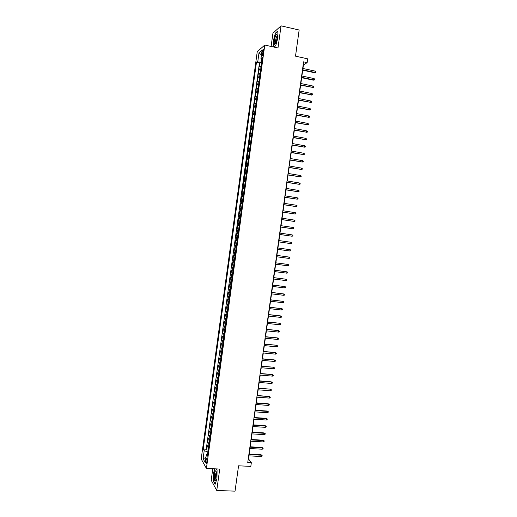<?xml version="1.0" encoding="UTF-8"?>
<svg xmlns="http://www.w3.org/2000/svg" width="517" height="517" viewBox="0 0 517 517"><rect width="100%" height="100%" fill="white"/><g stroke="black" fill="none" stroke-linecap="round" stroke-linejoin="round"><path stroke-width="0.78" d="M206.865 461.791C207.065 459.484 206.916 458.398 206.406 458.54L205.934 460.143C205.734 462.444 205.889 463.529 206.393 463.394L206.865 461.791M212.784 468.732L211.201 480.228L216.759 490.471L235.035 491.15L238.563 465.804L250.829 466.386L251.34 462.702L248.528 458.928L248.955 455.865M257.259 51.655L201.197 458.96L206.406 468.434L264.782 45.057L257.259 51.655M264.782 45.057L277.984 47.971L281.048 25.85L272.944 33.153L271.108 46.452M281.048 25.85L299.149 30.018L295.511 56.166L307.673 58.828L307.143 62.622L303.582 61.853L247.746 462.528L251.34 462.702M261.182 65.937L259.534 66.758L260.148 62.279L261.641 62.596M260.768 68.942L259.12 69.75L260.613 70.06M259.12 69.75L258.5 74.228L260.141 73.453M259.107 80.962L257.472 81.699L258.093 77.22L259.579 77.524M258.073 88.472L256.445 89.163L257.065 84.685L258.552 84.988M257.039 95.975L255.417 96.621L256.031 92.142L257.524 92.446M256.005 103.471L254.39 104.072L255.004 99.6L256.497 99.897M254.971 110.968L253.362 111.523L253.983 107.051L255.469 107.342M253.937 118.458L252.335 118.968L252.955 114.503L254.448 114.787M252.91 125.948L251.314 126.413L251.928 121.947L253.42 122.232M251.876 133.431L250.286 133.851L250.9 129.392L252.393 129.664M250.842 140.908L249.265 141.29L249.879 136.824L251.372 137.095M249.814 148.379L248.238 148.715L248.851 144.262L250.344 144.527M248.787 155.856L247.216 156.147L247.83 151.688L249.323 151.953M247.753 163.32L246.195 163.566L246.809 159.113L248.302 159.372M246.725 170.784L245.168 170.985L245.782 166.532L247.275 166.791M245.698 178.242L244.147 178.404L244.761 173.951L246.254 174.203M244.67 185.693L243.126 185.81L243.74 181.364L245.232 181.609M243.643 193.145L242.105 193.222L242.719 188.776L244.211 189.015M242.615 200.596L241.084 200.622L241.697 196.182L243.19 196.415M241.594 208.034L240.069 208.021L240.676 203.582L242.176 203.814M240.567 215.479L239.048 215.415L239.662 210.981L241.155 211.207M239.539 222.911L238.027 222.808L238.641 218.374L240.134 218.594M238.518 230.343L237.012 230.194L237.62 225.761L239.119 225.981M237.49 237.768L235.991 237.581L236.605 233.148L238.098 233.361M236.469 245.194L234.977 244.961L235.584 240.534L237.083 240.741L236.217 240.618L236.631 237.658M234.977 244.961L236.476 245.161M236.062 248.16L234.569 247.908L233.962 252.335L235.455 252.535M235.035 255.579L233.555 255.282L232.947 259.708L234.44 259.902M234.014 262.991L232.54 262.655L231.933 267.076L233.425 267.263M232.993 270.404L231.526 270.023L230.918 274.437L232.411 274.624M231.971 277.81L230.511 277.383L229.903 281.797L231.396 281.978M230.95 285.21L229.496 284.744L228.889 289.152L230.382 289.333M229.936 292.609L228.482 292.099L227.874 296.506L229.374 296.68M228.915 300.002L227.467 299.446L226.86 303.854L228.359 304.022M227.894 307.389L226.459 306.794L225.851 311.202L227.344 311.363M226.879 314.775L225.444 314.136L224.837 318.543L226.336 318.698M225.858 322.156L224.436 321.477L223.829 325.878L225.328 326.033M224.843 329.536L223.422 328.812L222.814 333.213L224.313 333.362M223.829 336.91L222.413 336.14L221.806 340.541L223.305 340.684M222.808 344.283L221.405 343.469L220.798 347.863L222.297 348.006M221.793 351.644L220.391 350.791L219.79 355.185L221.289 355.321M220.778 359.011L219.382 358.113L218.781 362.501L220.281 362.637M219.764 366.366L218.374 365.429L217.773 369.817L219.273 369.946M218.749 373.72L217.366 372.738L216.765 377.126L218.264 377.248M217.735 381.074L216.364 380.047L215.757 384.428L217.256 384.551M216.726 388.422L215.356 387.356L214.749 391.731L216.255 391.847M215.712 395.763L214.348 394.652L213.747 399.034L215.246 399.143M214.704 403.105L213.347 401.948L212.739 406.323L214.245 406.433M213.689 410.44L212.338 409.244L211.737 413.613L213.237 413.716M212.681 417.768L211.337 416.534L210.736 420.903L212.235 421M211.666 425.097L210.329 423.817L209.728 428.186L211.233 428.276M210.658 432.419L209.327 431.1L208.726 435.463L210.225 435.553M209.65 439.741L208.325 438.377L207.724 442.739L209.223 442.823M262.209 51.959L261.977 53.639C261.815 55.125 261.932 55.72 262.339 55.435L263.496 50.853C263.664 49.373 263.541 48.779 263.14 49.07L262.209 51.959L263.315 52.198M207.692 453.971L206.361 454.443L207.382 456.194L262.365 57.322L260.923 58.511L262.1 59.242M206.361 454.443L205.236 462.605L203.097 458.76L204.202 450.727L203.226 449.053L256.484 62.176L257.867 61.038L259.004 52.773L262.08 50.11L260.923 58.511M260.148 62.279L259.482 62.816L206.251 449.215L206.722 450.01L208.222 450.087M208.642 447.056L207.323 445.648L206.722 450.01M209.042 444.129L207.724 442.739M210.057 436.813L208.726 435.463M211.065 429.491L209.728 428.186M212.073 422.163L210.736 420.903M213.082 414.834L211.737 413.613M214.096 407.506L212.739 406.323M215.104 400.164L213.747 399.034M216.119 392.83L214.749 391.731M217.127 385.482L215.757 384.428M218.142 378.134L216.765 377.126M219.156 370.779L217.773 369.817M220.171 363.425L218.781 362.501M221.186 356.064L219.79 355.185M222.2 348.704L220.798 347.863M223.215 341.336L221.806 340.541M224.229 333.963L222.814 333.213M225.25 326.582L223.829 325.878M226.265 319.209L224.837 318.543M227.286 311.822L225.851 311.202M228.301 304.435L226.86 303.854M229.322 297.042L227.874 296.506M230.343 289.649L228.889 289.152M231.364 282.25L229.903 281.797M232.379 274.844L230.918 274.437M233.4 267.438L231.933 267.076M234.427 260.025L232.947 259.708M235.448 252.613L233.962 252.335M235.584 240.534L236.217 240.618M236.605 233.148L238.104 233.316M237.62 225.761L239.132 225.884M238.641 218.374L240.153 218.452M239.662 210.981L241.18 211.014M240.676 203.582L242.208 203.569M241.697 196.182L243.236 196.124M242.719 188.776L244.257 188.679M243.74 181.364L245.284 181.221M244.761 173.951L246.318 173.764M245.782 166.532L247.346 166.306M246.809 159.113L248.373 158.842M247.83 151.688L249.401 151.371M248.851 144.262L250.435 143.9M249.879 136.824L251.462 136.423M250.9 129.392L252.496 128.94M251.928 121.947L253.524 121.456M252.955 114.503L254.558 113.966M253.983 107.051L255.592 106.47M255.004 99.6L256.626 98.973M256.031 92.142L257.66 91.47M257.065 84.685L258.694 83.967M258.093 77.22L259.728 76.458M261.809 59.061L261.544 61L257.867 61.038M216.759 490.471L219.725 469.048L206.406 468.434M302.943 68.477L303.421 65.039L307.143 62.622M249.2 454.126L249.976 448.543M250.215 446.817L250.997 441.214M251.236 439.502L252.018 433.879M252.257 432.186L253.039 426.544M253.278 424.864L254.067 419.209M254.299 417.542L255.088 411.868M255.32 410.214L256.109 404.52M256.342 402.879L257.136 397.172M257.363 395.544L258.157 389.812M258.384 388.202L259.185 382.457M259.411 380.861L260.213 375.096M260.432 373.513L261.24 367.729M261.46 366.159L262.268 360.355M262.481 358.804L263.295 352.982M263.508 351.444L264.323 345.608M264.536 344.076L265.35 338.221M265.564 336.709L266.378 330.841M266.591 329.342L267.412 323.448M267.619 321.962L268.439 316.055M268.646 314.588L269.473 308.655M269.674 307.201L270.501 301.256M270.701 299.815L271.535 293.85M271.735 292.422L272.569 286.444M272.763 285.029L273.596 279.025M273.797 277.629L274.63 271.612M274.824 270.229L275.664 264.187M275.858 262.817L276.705 256.762M276.892 255.411L277.739 249.336M277.926 247.992L278.773 241.911M278.96 240.56L279.807 234.492M279.994 233.128L280.841 227.06M281.035 225.683L281.875 219.635M282.069 218.239L282.915 212.196M283.109 210.787L283.949 204.758M284.15 203.336L284.983 197.32M285.19 195.878L286.024 189.875M286.224 188.414L287.064 182.423M287.265 180.95L288.098 174.972M288.312 173.479L289.139 167.514M289.352 166.002L290.179 160.05M290.392 158.525L291.22 152.586M291.433 151.042L292.26 145.115M292.48 143.558L293.301 137.638M293.52 136.068L294.347 130.161M294.567 128.578L295.388 122.678M295.614 121.075L296.428 115.194M296.655 113.572L297.475 107.704M297.702 106.069L298.516 100.214M298.748 98.56L299.563 92.711M299.795 91.044L300.61 85.208M300.842 83.528L301.657 77.705M301.889 76.005L302.703 70.196M207.983 451.858L207.362 454.088M259.482 62.816L256.484 62.176M206.251 449.215L203.226 449.053M204.202 450.727L207.672 451.845M261.415 54.951L259.004 52.773M203.097 458.76L205.947 457.442M274.029 47.099L275.768 45.658L278.01 37.276L277.791 31.014L275.361 33.178L273.163 41.444L273.338 46.944M214.859 468.822L213.566 472.809L213.431 481.288L215.111 484.345L216.953 478.761L217.069 470.147L216.332 468.893M302.426 70.138L314.381 72.69L314.847 72.419L302.477 69.776M315.034 71.075L315.803 71.63L315.693 72.38L314.847 72.419L315.034 71.075L302.665 68.418M315.693 72.38L314.381 72.69M277.131 38.193C277.39 36.093 277.312 34.833 276.879 34.406C275.884 34.516 275.025 36.591 274.301 40.623C273.958 44.501 274.443 45.367 275.755 43.228L277.131 38.193M277.28 36.151L276.983 36.28C276.375 37.037 275.91 38.42 275.587 40.436C275.393 42 275.477 42.872 275.832 43.053M273.551 46.995L273.383 41.412L275.509 33.405L277.803 31.363M275.787 45.593L273.984 47.086M216.449 472.499L215.757 470.722C214.568 471.633 214.09 474.386 214.329 478.994C214.678 481.062 215.175 481.359 215.828 479.899L216.449 472.499M216.429 472.338L216.216 472.46C215.563 473.688 215.331 475.537 215.511 478.012L216.035 479.259M215.221 484.009L213.631 481.12L213.767 472.906L215.085 468.835M216.313 468.887L217.069 470.179M301.379 77.647L313.341 80.167L313.8 79.909L301.424 77.298M313.987 78.558L314.756 79.107L314.646 79.857L313.8 79.909L313.987 78.558L301.618 75.947M314.646 79.857L313.341 80.167M300.332 85.156L312.753 87.392L300.377 84.82M312.94 86.042L313.709 86.585L313.606 87.334L312.753 87.392L312.94 86.042L300.564 83.47M313.606 87.334L312.294 87.631M299.285 92.659L311.706 94.87L299.33 92.343M311.893 93.525L312.662 94.062L312.559 94.805L311.706 94.87L311.893 93.525L299.517 90.986M312.559 94.805L311.253 95.102M298.244 100.156L310.665 102.347L298.283 99.859M310.853 101.002L311.622 101.532L311.512 102.276L310.665 102.347L310.853 101.002L298.471 98.501M311.512 102.276L310.206 102.56M297.197 107.652L309.618 109.817L297.236 107.368M309.806 108.473L310.575 108.997L310.471 109.74L309.618 109.817L309.806 108.473L297.424 106.017M310.471 109.74L309.166 110.018M296.157 115.142L308.571 117.281L296.189 114.871M308.765 115.937L309.534 116.454L309.425 117.204L308.571 117.281L308.765 115.937L296.377 113.52M309.425 117.204L308.126 117.469M295.11 122.626L307.531 124.746L295.149 122.374M307.718 123.401L308.487 123.912L308.384 124.662L307.531 124.746L307.718 123.401L295.336 121.023M308.384 124.662L307.085 124.92M294.07 130.11L306.491 132.203L294.102 129.87M306.678 130.859L307.447 131.37L307.344 132.113L306.491 132.203L306.678 130.859L294.289 128.52M307.344 132.113L306.045 132.365M293.023 137.587L305.444 139.661L293.055 137.367M305.631 138.317L306.407 138.815L306.303 139.564L305.444 139.661L305.631 138.317L293.242 136.016M306.303 139.564L305.004 139.803M291.982 145.064L304.403 147.112L292.015 144.857M304.591 145.768L305.366 146.259L305.263 147.009L304.403 147.112L304.591 145.768L292.202 143.506M305.263 147.009L303.964 147.242M290.942 152.534L303.363 154.557L290.968 152.341M303.55 153.213L304.326 153.704L304.222 154.447L303.363 154.557L303.55 153.213L291.155 150.996M304.222 154.447L302.923 154.673M289.901 159.999L302.322 162.002L289.927 159.824M302.51 160.658L303.285 161.142L303.182 161.886L302.322 162.002L302.51 160.658L290.115 158.48M303.182 161.886L301.889 162.105M288.861 167.463L301.282 169.44L288.887 167.301M301.469 168.096L302.245 168.574L302.141 169.317L301.282 169.44L301.469 168.096L289.074 165.957M302.141 169.317L300.849 169.531M287.82 174.92L300.241 176.872L287.846 174.778M300.429 175.534L301.204 176.006L301.101 176.749L300.241 176.872L300.429 175.534L288.034 173.434M301.101 176.749L299.808 176.95M286.786 182.378L299.207 184.304L286.806 182.249M299.395 182.966L300.164 183.432L300.06 184.175L299.207 184.304L299.395 182.966L286.993 180.905M285.746 189.829L298.167 191.729L285.765 189.713M298.354 190.392L299.13 190.851L299.026 191.594L298.167 191.729L298.354 190.392L285.953 188.369M284.712 197.274L297.126 199.155L284.725 197.177M297.314 197.817L298.089 198.269L297.986 199.013L297.126 199.155L297.314 197.817L284.912 195.833M283.671 204.719L296.092 206.574L283.684 204.635M296.28 205.236L297.055 205.682L296.952 206.425L296.092 206.574L296.28 205.236L283.872 203.291M282.637 212.157L295.052 213.986L282.644 212.086M295.239 212.655L296.021 213.094L295.918 213.831L295.052 213.986L295.239 212.655L282.831 210.742M281.597 219.589L294.018 221.399L281.61 219.538M294.205 220.068L294.981 220.5L294.877 221.237L294.018 221.399L294.205 220.068L281.791 218.193M280.563 227.021L292.984 228.805L280.569 226.982M293.171 227.474L293.947 227.9L293.843 228.643L292.984 228.805L293.171 227.474L280.757 225.645M279.529 234.447L291.95 236.211L279.535 234.427M292.137 234.88L292.913 235.3L292.809 236.036L291.95 236.211L292.137 234.88L279.716 233.083M291.097 242.279L291.879 242.693L291.775 243.429L290.916 243.61L278.495 241.866L290.916 243.61L291.097 242.279L278.682 240.521M289.882 251.003L290.741 250.823L290.845 250.079L290.063 249.672L289.882 251.003L277.461 249.297M289.656 249.614L277.648 247.953L289.656 249.614M288.848 258.397L289.707 258.209L289.811 257.466L289.035 257.065L288.848 258.397L276.427 256.729M276.608 255.392L289.035 257.065L276.614 255.372M287.814 265.783L288.68 265.589L288.783 264.853L288.001 264.452L287.814 265.783L275.387 264.155M275.574 262.817L288.001 264.452L275.58 262.785M286.78 273.17L287.646 272.97L287.749 272.226L286.967 271.839L286.78 273.17L274.353 271.574M274.54 270.242L286.967 271.839L274.546 270.191M285.752 280.55L286.618 280.343L286.722 279.607L285.933 279.219L285.752 280.55L273.319 278.993M273.506 277.655L285.933 279.219L273.519 277.597M284.718 287.924L285.584 287.71L285.688 286.974L284.906 286.599L284.718 287.924L272.291 286.405M272.472 285.074L284.906 286.599L272.485 284.996M283.691 295.297L284.557 295.078L284.66 294.341L283.872 293.966L283.691 295.297L271.257 293.818M271.444 292.486L283.872 293.966L271.457 292.389M282.657 302.665L283.523 302.439L283.626 301.702L282.844 301.34L282.657 302.665L270.223 301.224M270.41 299.892L282.844 301.34L270.423 299.782M281.629 310.026L282.495 309.799L282.599 309.063L281.817 308.701L281.629 310.026L269.195 308.623M269.376 307.292L281.817 308.701L269.396 307.169M268.349 314.691L280.388 315.881L281.571 316.417L280.783 316.061L280.602 317.386L268.161 316.023M280.388 315.881L268.368 314.556M281.571 316.417L281.468 317.154L280.602 317.386M267.315 322.091L279.361 323.222L280.544 323.771L279.755 323.422L279.574 324.741L267.134 323.422M279.361 323.222L267.341 321.936M280.544 323.771L280.44 324.502L279.574 324.741M266.287 329.478L278.34 330.563L279.516 331.113L278.728 330.77L278.54 332.095L266.1 330.809M278.34 330.563L266.313 329.31M279.516 331.113L279.413 331.849L278.54 332.095M265.26 336.864L277.312 337.898L278.489 338.461L277.7 338.124L277.519 339.443L265.072 338.196M277.312 337.898L265.286 336.683M278.489 338.461L278.385 339.191L277.519 339.443M264.226 344.251L276.285 345.227L277.461 345.795L276.673 345.466L276.492 346.791L264.045 345.582M276.285 345.227L264.258 344.051M277.461 345.795L277.358 346.532L276.492 346.791M263.198 351.631L275.264 352.555L276.44 353.13L275.645 352.807L275.464 354.132L263.017 352.956M275.264 352.555L263.231 351.418M276.44 353.13L276.337 353.867L275.464 354.132M262.171 359.005L274.236 359.884L275.412 360.465L274.624 360.149L274.437 361.467L261.99 360.33M274.236 359.884L262.203 358.779M275.412 360.465L275.309 361.196L274.437 361.467M261.143 366.379L273.215 367.199L274.385 367.794L273.596 367.477L273.409 368.802L260.962 367.703M273.215 367.199L261.182 366.133M274.385 367.794L274.281 368.524L273.409 368.802M260.116 373.746L272.194 374.515L273.364 375.116L272.569 374.812L272.388 376.13L259.935 375.071M272.194 374.515L260.154 373.487M273.364 375.116L273.26 375.846L272.388 376.13M259.095 381.107L271.173 381.83L272.336 382.438L271.548 382.134L271.36 383.452L258.907 382.431M271.173 381.83L259.133 380.835M272.336 382.438L272.239 383.168L271.36 383.452M258.067 388.467L270.152 389.139L271.315 389.753L270.527 389.456L270.339 390.774L257.88 389.792M270.152 389.139L258.106 388.183M271.315 389.753L271.212 390.484L270.339 390.774M257.039 395.822L269.131 396.442L270.294 397.062L269.499 396.778L269.318 398.09L256.859 397.146M269.131 396.442L257.085 395.524M270.294 397.062L270.191 397.793L269.318 398.09M256.018 403.176L268.478 404.087L268.11 403.745L269.273 404.372L268.478 404.087L268.297 405.406L255.831 404.501M268.11 403.745L256.064 402.859M269.273 404.372L269.17 405.102L268.297 405.406M254.991 410.524L267.457 411.403L267.089 411.041L268.252 411.674L267.457 411.403L267.27 412.715L254.81 411.849M267.089 411.041L255.043 410.194M268.252 411.674L268.149 412.404L267.27 412.715M253.97 417.872L266.436 418.705L266.068 418.337L267.231 418.977L266.436 418.705L266.249 420.024L253.789 419.19M266.068 418.337L254.015 417.523M267.231 418.977L267.127 419.707L266.249 420.024M252.949 425.207L265.415 426.008L265.047 425.62L266.21 426.273L265.415 426.008L265.227 427.326L252.761 426.531M265.047 425.62L253 424.845M266.21 426.273L266.106 427.003L265.227 427.326M251.928 432.548L264.394 433.311L264.032 432.91L265.189 433.569L264.394 433.311L264.213 434.623L251.74 433.866M264.032 432.91L251.979 432.167M265.189 433.569L265.085 434.299L264.213 434.623M250.9 439.877L263.373 440.6L263.011 440.193L264.168 440.859L263.373 440.6L263.192 441.919L250.719 441.195M263.011 440.193L250.958 439.489M264.168 440.859L264.071 441.583L263.192 441.919M249.879 447.205L262.352 447.896L261.996 447.47L263.153 448.142L262.352 447.896L262.171 449.208L249.698 448.523M261.996 447.47L249.937 446.798M263.153 448.142L263.05 448.872L262.171 449.208M248.858 454.533L261.337 455.18L260.982 454.74L262.132 455.425L261.337 455.18L261.15 456.492L248.677 455.852M260.982 454.74L248.923 454.113M262.132 455.425L262.029 456.149L261.15 456.492M259.844 69.188L260.258 66.189M207.847 446.507L208.248 443.586M208.849 439.204L209.256 436.283M209.857 431.902L210.264 428.981M210.865 424.593L211.266 421.672M211.873 417.284L212.274 414.356M212.881 409.968L213.282 407.041M213.889 402.646L214.297 399.719M214.898 395.324L215.305 392.39M215.912 387.996L216.313 385.062M216.92 380.661L217.321 377.727M217.928 373.326L218.336 370.392M218.943 365.984L219.35 363.05M219.951 358.643L220.358 355.702M220.966 351.295L221.373 348.355M221.98 343.947L222.388 341.007M222.995 336.593L223.402 333.646M224.01 329.232L224.417 326.285M225.024 321.871L225.431 318.924M226.039 314.504L226.446 311.557M227.053 307.13L227.461 304.183M228.068 299.757L228.475 296.803M229.089 292.376L229.496 289.423M230.104 284.996L230.511 282.043M231.125 277.61L231.532 274.656M232.139 270.217L232.547 267.263M233.161 262.823L233.568 259.864M234.182 255.43L234.589 252.464M235.203 248.024L235.61 245.064M237.245 233.212L237.652 230.246M238.266 225.793L238.673 222.827M239.287 218.381L239.694 215.408M240.308 210.955L240.715 207.989M241.329 203.53L241.743 200.557M242.357 196.098L242.764 193.125M243.378 188.666L243.791 185.693M244.405 181.228L244.819 178.255M245.433 173.79L245.84 170.81M246.46 166.345L246.868 163.366M247.481 158.893L247.895 155.914M248.509 151.436L248.923 148.457M249.537 143.978L249.95 140.999M250.571 136.52L250.978 133.535M251.598 129.056L252.005 126.064M252.626 121.585L253.039 118.593M253.653 114.108L254.067 111.123M254.687 106.631L255.101 103.639M255.715 99.154L256.128 96.156M256.749 91.664L257.162 88.672M257.783 84.174L258.196 81.182M258.817 76.684L259.23 73.685M263.004 53.865L261.977 53.639M263.496 49.147L263.14 49.07M277.28 35.893L276.879 34.406M216.39 472.118L215.757 470.722"/></g></svg>
